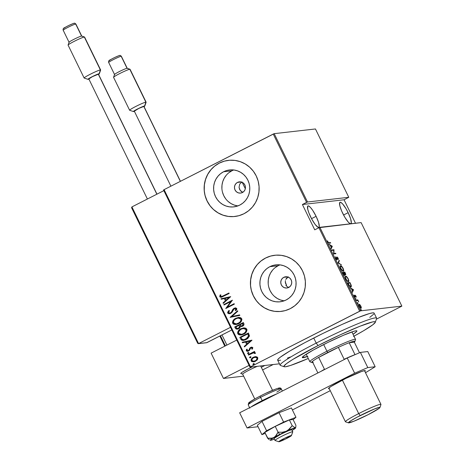 <?xml version="1.0" encoding="UTF-8"?>
<svg xmlns="http://www.w3.org/2000/svg" width="465" height="465" viewBox="0 0 465 465"><rect width="100%" height="100%" fill="white"/><g stroke="black" fill="none" stroke-linecap="round" stroke-linejoin="round"><path stroke-width="0.7" d="M285.475 283.086L286.516 285.33L285.87 285.405L287.242 286.702L288.939 287.451L287.242 286.702L285.87 285.405L286.516 285.33L285.324 281.842L285.475 283.086M285.434 280.604L285.324 281.842L285.434 280.604M286.423 278.372L285.806 279.43L288.271 276.815L286.423 278.372M283.784 277.326L287.527 276.902L283.784 277.326L285.859 276.751L287.986 277.035L289.852 278.134L291.171 279.884L291.741 282.011L291.479 284.196L290.416 286.103L288.724 287.446A5.65 5.499 83.5 0 1 280.982 283.976A5.65 5.499 83.5 0 1 285.615 276.774A5.65 5.499 83.5 0 1 288.724 287.446L286.655 288.021L284.522 287.736L282.656 286.638L281.337 284.888L280.767 282.761L281.034 280.575L282.092 278.669L283.784 277.326M242.765 192.307L240.207 190.394L239.051 187.325L239.696 184.146L241.98 181.902L239.696 184.146L239.051 187.325L239.632 189.453L240.94 191.202L242.811 192.324M237.493 182.414L241.23 181.989L237.493 182.414L239.562 181.838L241.695 182.123L243.561 183.222L244.881 184.971L245.45 187.099L245.183 189.284L244.125 191.191L242.434 192.533A5.65 5.499 83.5 0 1 234.691 189.063A5.65 5.499 83.5 0 1 239.324 181.862A5.65 5.499 83.5 0 1 242.434 192.533L240.364 193.109L238.231 192.824L236.365 191.725L235.046 189.976L234.476 187.848L234.738 185.663L235.802 183.756L237.493 182.414M233.785 169.969A18.588 18.094 -96.5 0 0 231.843 170.818L223.572 171.759A18.588 18.094 83.5 0 1 229.594 169.946A18.588 18.094 83.5 0 1 249.037 183.193A18.588 18.094 83.5 0 1 239.818 205.065L236.505 206.355L233.012 206.954L229.46 206.838L226.002 206.012L222.758 204.513L219.858 202.397L217.417 199.741L215.522 196.649L214.243 193.242L213.644 189.65L213.731 186.012L214.516 182.46L215.958 179.141L218.004 176.183L220.573 173.689L223.572 171.759L226.885 170.475L230.384 169.876L233.93 169.992L237.388 170.812L240.632 172.312L243.532 174.433L245.979 177.084L247.874 180.176L249.147 183.582L249.752 187.174L249.659 190.819L248.88 194.364L247.438 197.683L245.392 200.648L242.817 203.141L239.818 205.065A18.588 18.094 83.5 0 1 233.796 206.879A18.588 18.094 83.5 0 1 214.353 193.632A18.588 18.094 83.5 0 1 223.572 171.759L231.843 170.818A18.588 18.094 -96.5 0 0 222.136 190.598A18.588 18.094 -96.5 0 0 237.871 205.914M280.075 264.881A18.588 18.094 -96.5 0 0 278.134 265.73L269.863 266.672A18.588 18.094 83.5 0 1 275.89 264.858A18.588 18.094 83.5 0 1 295.327 278.105A18.588 18.094 83.5 0 1 286.109 299.983L282.801 301.268L279.302 301.866L275.757 301.75L272.292 300.925L269.049 299.431L266.149 297.309L263.707 294.653L261.812 291.567L260.54 288.155L259.935 284.563L260.022 280.924L260.807 277.373L262.248 274.054L264.294 271.095L266.864 268.601L269.863 266.672L273.176 265.387L276.675 264.788L280.221 264.905L283.685 265.724L286.928 267.224L289.823 269.345L292.27 271.996L294.165 275.088L295.438 278.494L296.042 282.092L295.949 285.731L295.17 289.276L293.729 292.595L291.683 295.56L289.108 298.053L286.109 299.983A18.588 18.094 83.5 0 1 280.087 301.791A18.588 18.094 83.5 0 1 260.644 288.544A18.588 18.094 83.5 0 1 269.863 266.672L278.134 265.73A18.588 18.094 -96.5 0 0 268.427 285.51A18.588 18.094 -96.5 0 0 284.167 300.832M274.821 255.256A28.249 27.499 -96.5 0 0 274.798 255.262A28.249 27.499 -96.5 0 0 265.643 258.017L265.579 258.023A28.249 27.499 83.5 0 1 274.734 255.268A28.249 27.499 83.5 0 1 304.279 275.402A28.249 27.499 83.5 0 1 290.27 308.644L294.827 305.714L298.739 301.925L301.849 297.426L304.034 292.38L305.226 286.986L305.36 281.453L304.447 275.995L302.506 270.816L299.629 266.12L295.914 262.08L291.509 258.866L286.58 256.587L281.319 255.332L275.925 255.157L270.613 256.07L265.579 258.023L261.022 260.952L257.11 264.742L254 269.247L251.809 274.292L250.623 279.68L250.484 285.214L251.402 290.677L253.338 295.85L256.221 300.553L259.935 304.587L264.341 307.807L269.27 310.085L274.53 311.335L279.918 311.509L285.237 310.603L290.27 308.644A28.249 27.499 83.5 0 1 281.116 311.399A28.249 27.499 83.5 0 1 251.571 291.27A28.249 27.499 83.5 0 1 265.579 258.023L265.643 258.017A28.249 27.499 -96.5 0 0 251.635 291.259A28.249 27.499 -96.5 0 0 281.18 311.393A28.249 27.499 -96.5 0 0 281.22 311.387M228.443 160.355L228.507 160.349A28.249 27.499 -96.5 0 0 228.507 160.349A28.249 27.499 -96.5 0 0 219.352 163.105L219.288 163.11A28.249 27.499 83.5 0 1 228.443 160.355A28.249 27.499 83.5 0 1 257.988 180.49A28.249 27.499 83.5 0 1 243.974 213.731L248.537 210.802L252.443 207.012L255.552 202.513L257.744 197.468L258.929 192.074L259.069 186.541L258.151 181.083L256.215 175.904L253.338 171.207L249.624 167.168L245.212 163.953L240.289 161.675L235.028 160.419L229.634 160.245L224.322 161.157L219.288 163.11L214.731 166.04L210.819 169.83L207.71 174.334L205.518 179.374L204.333 184.768L204.193 190.301L205.112 195.759L207.047 200.938L209.93 205.635L213.644 209.674L218.05 212.894L222.979 215.173L228.239 216.423L233.628 216.597L238.94 215.684L243.974 213.731A28.249 27.499 83.5 0 1 234.825 216.487A28.249 27.499 83.5 0 1 205.28 196.352A28.249 27.499 83.5 0 1 219.288 163.11L219.352 163.105A28.249 27.499 -96.5 0 0 205.344 196.346A28.249 27.499 -96.5 0 0 234.889 216.481A28.249 27.499 -96.5 0 0 234.93 216.475M286.016 285.591A35.305 2.755 -26 0 1 286.516 285.33L286.016 285.591M348.146 212.674A12.003 2.575 -117 0 1 350.866 223.682A12.003 2.575 -117 0 1 342.699 213.296A12.003 2.575 -117 0 1 339.973 202.287A12.003 2.575 -117 0 1 348.146 212.674L343.571 215.004L348.146 212.674L345.931 208.582L342.571 203.868L340.804 202.374L339.746 202.496L339.787 205.594L341.728 211.191L344.914 217.388L348.268 222.101L350.035 223.595L350.668 223.741L351.313 222.805L350.598 218.701L348.146 212.674M316.101 216.318A12.003 2.575 -117 0 1 318.827 227.327A12.003 2.575 -117 0 1 310.655 216.94A12.003 2.575 -117 0 1 307.929 205.931A12.003 2.575 -117 0 1 316.101 216.318L311.527 218.649L316.101 216.318L312.73 210.395L310.527 207.512L308.766 206.018L307.702 206.14L307.743 209.238L308.853 212.796L311.73 219.032L315.16 224.456L317.99 227.24L318.624 227.385L319.269 226.449L318.554 222.346L316.101 216.318M360.59 310.829L319.85 227.304L361.125 222.607L401.859 306.133L360.59 310.829L401.859 306.133L376.394 319.176L401.859 306.133L361.125 222.607L318.92 227.699L359.66 311.225L250.507 366.809L164.093 189.639L273.246 134.054L306.58 202.391L302.401 204.519L314.741 229.826L318.92 227.699L314.741 229.826L302.401 204.519L307.51 201.996L274.176 133.658L315.45 128.962L348.779 197.3L307.51 201.996L348.779 197.3L344.053 199.781L348.779 197.3L315.45 128.962L274.176 133.658L307.51 201.996L306.58 202.391L273.246 134.054L274.176 133.658L164.093 189.639L250.507 366.809L360.59 310.829L359.66 311.225L318.92 227.699L319.85 227.304L360.59 310.829M360.852 309.359L361.363 310.155L360.921 309.376L361.293 310.265L360.852 309.359L360.887 309.835M357.527 302.546L358.038 303.343L357.597 302.558L357.969 303.453L357.934 302.977L357.527 302.546L357.562 303.017M355.481 298.344L355.992 299.14L355.551 298.356L355.923 299.251L355.888 298.774L355.481 298.344L355.516 298.815M353.464 289.701L350.116 287.684L351.43 288.823L352.505 291.038L352.383 292.34L353.522 289.817L352.999 289.939L353.464 289.701L350.116 287.684L351.43 288.823L352.505 291.038L352.383 292.34L353.464 289.701M345.687 276.198C345.03 276.123 345.082 277.076 345.85 279.07C347.006 281.011 347.843 281.871 348.355 281.651C349.029 281.744 348.971 280.779 348.186 278.756L348.186 278.756C347.035 276.832 346.198 275.983 345.687 276.198L345.257 277.239L345.85 279.07L347.349 281.168L348.448 281.633L348.797 280.61L348 278.39L346.687 276.675L345.524 276.245M340.589 265.753C339.932 265.672 339.985 266.631 340.752 268.619C341.909 270.56 342.746 271.421 343.257 271.2C343.931 271.293 343.873 270.328 343.094 268.311L343.094 268.311C341.938 266.387 341.101 265.532 340.589 265.753L340.159 266.794L340.845 268.805L342.252 270.717L343.35 271.182L343.699 270.165L343.001 268.125L341.595 266.23L340.432 265.8M337.09 259.796L336.858 257.883L337.224 257.383L338.41 259.528L338.125 258.127L336.869 256.994L337.003 259.133L336.55 259.505L336.875 259.342L335.8 258.464L335.48 256.744L335.759 258.383L336.858 259.743L337.311 259.406L337.224 257.383L338.41 259.528L338.043 257.965L336.91 256.959L336.718 259.301L335.48 256.744L335.759 258.383L337.166 259.772M332.248 246.206L328.9 244.189L330.214 245.328L331.289 247.537L331.167 248.845L332.306 246.316L331.789 246.438L332.248 246.206L328.9 244.189L330.214 245.328L331.289 247.537L331.167 248.845L332.248 246.206M328.982 242.736L328.22 242.364L327.436 240.76L328.668 243.143L330.696 243.021L330.476 242.567L328.493 242.992L330.476 242.567L328.982 242.736L328.046 242.067L327.436 240.76L327.796 242.056L329.185 243.195L330.696 243.021L330.476 242.567L330.115 243.09L328.493 242.992L328.982 242.736M331.946 250.432L333.707 250.234L333.661 253.954L335.904 253.698L335.684 253.245L333.917 253.448L333.969 249.722L331.725 249.978L331.946 250.432L333.707 250.234L333.661 253.954L335.904 253.698L335.684 253.245L333.917 253.448L333.969 249.722L331.725 249.978L331.946 250.432M337.985 262.812L341.391 264.94L338.444 262.818L339.357 260.784L339.119 260.284L338.038 262.928L341.391 264.94L338.444 262.818L339.357 260.784L339.119 260.284L337.985 262.812M344.768 275.344L344.641 274.338L345.6 274.774L344.879 272.095L342.635 272.351L343.769 274.536L344.768 275.344L344.832 274.24L345.53 274.774L345.815 274.397L344.879 272.095L342.635 272.351L343.321 273.757L344.85 275.321M350.93 286.992L351.226 285.283L349.976 282.546L347.733 282.801L349.581 286.167L350.627 286.963L351.296 286.783L351.267 285.411L349.976 282.546L347.733 282.801L348.529 284.429C349.645 286.423 350.447 287.277 350.93 286.992L351.127 286.934M355.987 296.118L355.004 295.17L354.929 296.804L353.906 295.043L355.086 297.251L355.434 297.007L355.231 295.647L356.254 297.176L355.987 296.118L355.062 295.153L355.039 296.833L353.906 295.043L354.231 296.193L355.266 297.286L355.295 295.606L356.254 297.176L355.987 296.118M356.149 300.065L356.37 300.518L357.684 300.564L358.707 301.808L357.788 299.878L356.149 300.065L356.37 300.518L357.533 300.483L358.009 300.332L357.788 299.878L356.149 300.065M360.375 308.033L360.869 307.784L359.201 306.377L359.021 304.854L359.486 304.685L360.445 305.738L360.788 307.807L359.369 306.29L359.236 304.627L360.666 306.144L360.84 307.906L361.328 307.656L360.869 306.121L359.73 304.523L358.794 304.308L358.939 305.784L360.119 307.737L361.253 308.103L361.078 306.598L360.096 304.9L358.904 304.203M163.546 189.993L249.961 367.164L279.448 363.81L249.961 367.164L250.507 366.809L249.961 367.164L163.546 189.993L164.093 189.639L163.546 189.993M355.504 223.246L344.053 199.781L302.401 204.519L344.053 199.781L355.504 223.246M255.919 356.643L252.914 357.533L251.071 359.765L251.129 360.799L251.768 361.596L254.332 361.753L256.982 360.166L257.651 359.183L257.79 357.87L257.383 357.184L256.18 356.667L253.425 357.242C251.722 357.986 250.978 359.218 251.187 360.933L253.64 361.886L255.419 361.328L257.389 359.648L257.691 357.62L255.919 356.643M248.246 354.632L248.467 355.086L253.012 352.941L254.181 352.889L254.576 353.493L255.372 353.412L255.413 352.987L253.832 352.354L254.756 351.883L254.535 351.43L248.246 354.632L254.553 351.47L248.246 354.632L248.467 355.086L253.535 352.842L254.576 353.493L255.372 353.412L255.366 352.854L253.832 352.354L254.756 351.883L254.535 351.43L248.246 354.632M250.92 347.878L252.164 347.983L251.728 349.058L252.419 349.105L252.739 347.489L250.937 347.32L249.786 348.116L248.903 350.157L248.019 350.732L247.124 350.564L247.287 349.273L246.549 349.256L246.334 350.953L248.014 351.278L249.507 350.354L250.647 348.064L251.809 347.791L252.077 348.279L251.728 349.058L252.419 349.105L252.815 347.617L251.629 347.134L250.67 347.442L249.786 348.116L248.903 350.157L247.996 350.738L248.496 350.581L247.014 350.407L247.287 349.273L246.549 349.256L246.247 350.813L247.613 351.354L249.507 350.354L250.414 348.302L251.431 347.739M240.626 338.997L241.649 340.171L243.166 340.426L245.421 339.874L247.746 338.52L249.438 336.038L248.432 332.987L239.83 337.369L240.626 338.997L239.957 337.352L240.626 338.997L243.503 340.397L246.125 339.549L249.455 335.875L248.432 332.987L239.83 337.369L248.455 333.027L239.957 337.352L240.626 338.997M234.732 326.918L236.046 328.982L237.377 329.162L238.673 328.743L239.806 327.889L240.364 326.581L242.23 326.354L243.77 325.163L244.015 324.07L243.335 322.536L234.732 326.918L243.358 322.576L234.732 326.918L235.418 328.325L237.336 329.168L238.673 328.743L240.364 326.581L242.48 326.232C243.753 325.68 244.201 324.779 243.823 323.53L243.335 322.536L234.732 326.918M230.076 317.38L239.847 315.38L239.603 314.886L231.768 316.589L237.818 311.219L237.574 310.725L230.076 317.38L237.609 310.794L230.076 317.38L239.847 315.38L239.603 314.886L231.768 316.589L237.818 311.219L237.574 310.725L230.076 317.38M224.043 304.999L230.809 301.553L225.757 308.522L234.366 304.139L234.139 303.686L227.356 307.138L232.424 300.163L223.822 304.546L224.043 304.999L230.809 301.553L225.757 308.522L234.366 304.139L234.139 303.686L227.356 307.138L232.424 300.163L223.822 304.546L224.043 304.999M223.212 295.926L220.887 296.56L220.579 296.007L220.904 294.891L220.108 294.955L219.794 296.839L221.514 297.222L229.158 293.462L228.937 293.008L221.48 296.629L220.631 296.315L220.904 294.891L220.108 294.955L219.73 296.728L221.078 297.309L229.158 293.462L228.937 293.008L223.212 295.926M230.71 296.641L220.997 298.751L221.235 299.251L224.351 298.571L225.426 300.785L223.026 302.913L223.264 303.413L230.71 296.641L220.997 298.751L221.235 299.251L224.351 298.571L225.426 300.785L223.026 302.913L223.264 303.413L230.71 296.641M227.693 313.055L228.716 313.73L230.745 313.352L232.07 312.242L234.098 308.836L235.72 308.684L235.889 309.289L235.214 310.405L235.953 310.562L236.761 309.33L236.749 308.464L235.511 307.847L233.796 308.417L231.291 312.277L229.954 313.102L228.582 312.614L229.454 310.736L228.803 310.515L227.588 312.701L227.821 313.038L228.931 310.498L227.833 311.957L227.693 313.055L229.495 313.747L230.745 313.352L234.383 308.667L235.836 308.853L235.214 310.405L235.953 310.562L236.749 308.464L235.278 307.865L232.959 309.184L231.291 312.277L230.535 312.893L229.774 313.131L228.582 312.614L229.454 310.736L228.803 310.515L227.693 313.055M236.017 324.518L232.686 323.291L235.953 324.529L238.539 323.704C240.893 322.698 241.951 321.013 241.713 318.641L238.533 317.432L234.482 319.13L232.895 320.943L232.483 322.501L232.901 323.64L233.883 324.338L235.871 324.535L237.807 324.041L239.911 322.844L241.306 321.367L241.928 319.438L240.87 317.781L238.911 317.403L235.836 318.275L238.586 317.426M240.684 334.992L237.784 333.742L241.044 334.974L243.637 334.155C245.991 333.149 247.049 331.464 246.81 329.092L243.625 327.883L239.58 329.575L237.993 331.394L237.574 332.952L237.999 334.091L238.981 334.788L240.963 334.986L242.904 334.486L245.008 333.295L246.404 331.818L247.025 329.888L245.962 328.232L244.009 327.854L240.934 328.72L243.677 327.877M251.92 340.142L242.213 342.252L242.451 342.746L245.567 342.071L246.642 344.28L244.241 346.413L244.48 346.907L251.978 340.252L242.213 342.252L242.451 342.746L245.567 342.071L246.642 344.28L244.241 346.413L244.48 346.907L251.978 340.252L242.213 342.252L251.925 340.153M248.595 353.51L247.525 353.435L248.467 353.528L248.961 352.708L248.025 352.615L247.496 353.307L247.973 353.656L248.688 353.388L248.926 352.65L248.025 352.615L248.479 352.487M250.647 357.713L249.577 357.637L250.519 357.73L251.013 356.911L250.071 356.818L249.542 357.509L250.019 357.858L250.734 357.591L250.978 356.853L250.071 356.818L250.53 356.69M253.966 364.525L252.902 364.455L253.838 364.543L254.338 363.723L253.396 363.636L252.867 364.327L253.344 364.67L254.059 364.403L254.297 363.665L253.396 363.636L253.855 363.502M224.386 161.146L219.352 163.105L214.795 166.034M210.883 169.824L207.774 174.323L205.582 179.368L204.397 184.762L204.257 190.295M205.175 195.753L207.111 200.932L209.994 205.629M213.708 209.663L218.114 212.883L223.043 215.161L228.303 216.411L233.692 216.585M270.677 256.058L265.643 258.017L261.086 260.946M257.174 264.736L254.064 269.235L251.873 274.28L250.687 279.674L250.554 285.208M251.466 290.666L253.402 295.845L256.285 300.541M259.999 304.581L264.405 307.795L269.334 310.074L274.594 311.329L279.982 311.503M278.134 265.73L275.135 267.66M272.56 270.153L270.514 273.118L269.072 276.437L268.293 279.982L268.2 283.621M268.805 287.219L270.078 290.625L271.973 293.717M274.42 296.368L277.32 298.489L280.558 299.989L284.022 300.809M231.843 170.818L228.838 172.748M226.269 175.241L224.223 178.205L222.781 181.524L222.003 185.07L221.91 188.709M222.514 192.307L223.787 195.713L225.682 198.799M228.129 201.455L231.024 203.577L234.267 205.077L237.731 205.896M221.154 297.304L219.73 296.728L220.236 294.938L219.782 296.49L220.654 297.286M221.543 296.618L223.34 295.909L221.509 296.624M223.363 303.325L223.026 302.913L225.554 300.768L224.479 298.559L225.554 300.768L223.154 302.901L223.363 303.325M221.357 299.222L220.997 298.751L230.716 296.653L221.125 298.739L221.357 299.222M229.204 297.53L226.199 300.099L225.345 298.356L229.204 297.53M224.147 304.947L223.822 304.546L232.442 300.204L223.95 304.529L224.147 304.947M227.49 307.121L234.162 303.726L227.49 307.121M225.868 308.464L230.936 301.541L225.868 308.464M229.838 313.119L231.419 312.259L232.959 309.184L235.342 307.859M234.889 308.504L235.964 308.841L235.342 310.388L235.982 310.527L235.214 310.405L235.964 308.841L235.028 308.475M229.559 313.736L227.821 313.038L228.437 313.602L229.681 313.724M235.639 307.836L233.616 308.626L231.419 312.259L229.85 313.119M231.895 316.578L239.609 314.898L231.895 316.578M235.836 318.275C233.517 319.275 232.465 320.949 232.686 323.291L232.814 323.28C232.593 320.931 233.645 319.263 235.97 318.258L235.836 318.275M239.039 317.392L235.267 318.653M234.011 319.635L233.471 320.251M233.029 320.92L232.703 321.687M232.605 322.338L233.314 323.925L234.918 324.524M233.029 323.628L233.314 323.925M235.586 324.547L236.394 324.465M238.702 318.025L240.562 318.577L241.062 320.408L239.556 322.536L236.586 323.861M238.15 323.378L237.848 323.506M237.923 318.106L238.313 318.048M236.301 323.896L238.446 323.233L236.237 323.907L233.558 322.82C233.349 320.914 234.186 319.548 236.063 318.728L238.156 318.066L240.841 319.118C241.05 321.048 240.207 322.425 238.318 323.251L238.446 323.233C240.335 322.408 241.178 321.03 240.969 319.1L238.214 318.06M237.4 329.156L235.418 328.325L234.86 326.907L235.662 328.511L236.598 329.121M237.737 328.517L238.574 328.273L239.678 326.593L239.312 325.581L239.551 326.604L238.446 328.29L237.673 328.528L236.162 327.598L235.836 326.924L239.161 325.279L239.626 327.127L238.807 328.145L237.592 328.528M241.538 326.023L240.678 325.919L239.917 324.843L242.678 323.442L243.021 325.099L241.538 326.023L242.37 325.773L243.108 324.047L242.242 325.791L241.463 326.035L239.917 324.843L242.806 323.425L243.149 325.082L242.201 325.855L241.114 326.006M240.934 328.72C238.615 329.726 237.563 331.394 237.784 333.742L237.911 333.725C237.691 331.382 238.743 329.708 241.062 328.709L240.934 328.72M244.137 327.837L240.364 329.104M239.109 330.086L238.562 330.702M238.127 331.371L237.801 332.138M237.702 332.789L238.406 334.37L240.016 334.969M238.127 334.073L238.406 334.37M241.091 334.969L241.492 334.916M245.886 329.267L245.939 329.563C246.148 331.493 245.305 332.87 243.416 333.696L241.684 334.306M243.021 328.557L243.41 328.499M243.8 328.476L245.654 329.028M241.399 334.347L243.544 333.684C245.433 332.859 246.276 331.481 246.066 329.551L245.764 331.772L243.834 333.527M243.544 333.684L241.335 334.352L238.655 333.271C238.446 331.365 239.283 329.999 241.161 329.174L243.253 328.517L246.066 329.551L243.311 328.511M243.561 340.392L240.754 338.985L241.777 340.153L243.91 340.345M242.521 340.386L242.904 340.415M243.986 339.735L246.037 339.078L248.636 336.003L247.769 333.887L248.508 336.021L245.909 339.09L243.922 339.741L242.189 339.392L240.934 337.375L247.897 333.876L248.624 335.771L248.368 337.026L246.938 338.543L245.142 339.467M244.381 339.677L243.712 339.752M244.573 346.826L244.241 346.413L246.77 344.269L245.694 342.054L246.77 344.269L244.369 346.396L244.573 346.826M242.573 342.717L242.341 342.234L242.573 342.717M250.42 341.025L247.409 343.6L246.56 341.851L250.42 341.025M251.338 347.756L252.164 347.983L251.054 347.867M247.682 351.348L246.247 350.813L246.683 349.238L246.334 350.697L247.502 351.36M248.368 350.598L249.031 350.145L249.786 348.116L251.693 347.128M251.931 347.111L250.112 347.896L249.031 350.145L247.769 350.744M248.42 352.493L247.659 353.423L248.025 352.615M248.078 353.65L248.467 353.528M248.391 352.511L247.624 353.295L248.357 353.603M247.735 353.528L248.101 353.638M253.373 352.871L255.372 353.412L254.576 353.493L254.686 353.15L253.599 352.836M248.577 355.027L248.374 354.615L248.577 355.027M250.466 356.696L249.705 357.626L250.071 356.818M250.124 357.852L250.519 357.73M250.443 356.713L249.67 357.498L250.403 357.806M249.804 357.132L249.67 357.498M249.786 357.73L250.147 357.841M253.704 361.88L251.315 360.921C251.106 359.201 251.85 357.974 253.553 357.225L255.291 356.661M255.401 356.649L254.762 356.765M254.152 356.957L251.925 358.469L251.147 360.346L251.896 361.578L253.89 361.857M253.884 361.293L255.32 360.863C256.622 360.282 257.197 359.329 257.046 357.998L256.918 358.009C257.069 359.34 256.494 360.299 255.192 360.875L253.82 361.299L251.954 360.538C251.78 359.218 252.344 358.271 253.64 357.695L255.953 357.271L256.773 357.632L257.168 358.439L256.081 360.375L253.605 361.305M254.971 357.271L252.884 358.184L251.867 359.643L252.228 360.904L253.919 361.288L255.953 360.392L256.994 358.916L257.046 357.998L255.233 357.242M253.791 363.508L253.03 364.438L253.396 363.636M253.448 364.665L253.838 364.543M253.768 363.525L252.995 364.31L253.727 364.624M253.111 364.543L253.472 364.659M226.199 300.099L225.345 298.356L229.076 297.542L226.199 300.099M238.318 323.251L236.458 323.873L234.831 323.814L233.732 323.111L233.395 321.85L234.052 320.356L235.499 319.048L237.284 318.24L239.324 318.101L240.76 318.967L240.934 320.426L240.143 321.867L238.318 323.251M239.184 325.599L239.551 326.878L238.894 327.999L237.464 328.54L236.54 328.18L235.836 326.924L239.033 325.297L239.184 325.599M243.416 333.696L241.556 334.323L239.928 334.259L238.737 333.417L238.551 331.975L240.591 329.493L242.381 328.691L244.416 328.552L245.758 329.284L246.084 330.592L245.241 332.318L243.416 333.696M247.769 333.887L248.508 336.021L247.613 337.886L244.067 339.723L242.027 339.252L240.934 337.375L247.769 333.887M247.409 343.6L246.56 341.851L250.292 341.043L247.409 343.6M331.772 246.479L332.306 246.316L330.97 248.438L331.772 246.479M331.847 246.311L331.214 247.38L330.365 245.63L331.847 246.311L331.411 247.281L330.557 245.532L331.847 246.311M331.812 250.164L334.015 249.821L333.515 250.257L331.812 250.164M333.62 253.599L333.917 253.448L333.62 253.599M333.614 253.675L335.684 253.245L335.323 253.762L333.614 253.675M336.991 256.93L336.788 257.261M337.096 257.761L337.224 257.383M337.142 257.424L336.817 257.593M336.811 259.383L336.817 259.72M336.753 259.935L336.8 259.238M337.276 257.779L336.695 257.221M338.822 260.941L339.357 260.784L338.026 262.899L338.822 260.941M338.131 262.981L338.444 262.818L338.131 262.981M340.833 264.608L341.147 264.445L340.833 264.608M340.235 266.003L340.758 266.218M343.222 270.677L343.129 271.205M340.804 266.247L340.194 266.003M343.077 271.281L343.222 270.799M340.81 266.207L342.391 267.52L343.379 269.927L343.286 270.601L342.682 270.671L340.973 268.572C340.339 266.945 340.281 266.154 340.81 266.207C341.234 266.038 341.926 266.753 342.874 268.357C343.513 270.008 343.571 270.804 343.036 270.746C342.612 270.921 341.926 270.2 340.973 268.572L340.479 267.079L340.676 266.247L340.148 266.526M345.286 274.373L345.321 274.699M344.344 274.49L344.274 275.594M344.495 275.344L344.425 274.763M345.263 274.925L345.268 274.298M344.873 272.577L345.373 274.321L345.047 274.484L345.373 274.321L343.955 272.757L344.873 272.577L345.373 274.321L344.152 272.659L344.873 272.577M343.92 272.688L344.507 273.949L344.21 275.065L344.548 274.891L342.891 272.879L343.92 272.688L344.548 274.891L343.089 272.781L343.92 272.688M344.931 274.553L345.373 274.321M345.332 276.454L345.908 276.658C346.332 276.483 347.018 277.204 347.971 278.808C348.611 280.453 348.669 281.255 348.134 281.197L347.68 281.43L348.134 281.197C347.71 281.372 347.024 280.645 346.07 279.023L346.07 279.023C345.437 277.39 345.379 276.599 345.908 276.658L346.89 277.216L347.971 278.808L348.477 280.372L348.134 281.197L347.169 280.657L346.146 279.174L345.576 277.524L345.838 276.669M348.32 281.122L348.227 281.651M345.896 276.692L345.292 276.448M348.175 281.732L348.32 281.244M347.785 281.406L348.134 281.197M345.286 276.942L345.908 276.658M350.255 286.783L350.854 286.498L349.075 285.458L348.186 283.231L349.965 283.028L350.883 285.039L350.709 286.539L349.279 285.353L347.989 283.33L349.965 283.028L351.046 285.615L350.825 286.998M350.802 287.033L350.918 286.37M352.981 289.974L353.522 289.817L352.185 291.939L352.981 289.974M353.057 289.805L352.429 290.875L351.575 289.131L353.057 289.805L352.621 290.776L351.773 289.032L353.057 289.805M354.824 296.589L354.94 297.327M355.086 297.251L355.429 297.071L355.086 297.251M355.132 295.787L354.731 295.432M354.94 297.182L354.876 296.804M355.574 298.931L355.888 298.774L355.574 298.931M355.923 299.251L355.888 298.774M356.242 300.25L357.788 299.878L357.3 300.128L357.463 300.466L357.3 300.128L356.242 300.25M358.544 301.355L357.527 300.483L358.544 301.355M357.626 303.134L357.934 302.977L357.626 303.134M357.969 303.453L357.934 302.977M359.015 304.174L359.015 304.174C358.538 304.127 358.591 304.842 359.172 306.313L361.125 308.225M361.009 308.26L361.328 307.656L360.52 308.51M358.527 304.424L359.369 304.9M359.236 304.773L358.689 304.435M360.759 308.353L360.828 307.772M360.95 309.952L361.259 309.789L360.95 309.952M361.293 310.265L361.259 309.789M342.676 270.961L343.036 270.746M344.106 275.123L344.548 274.891M358.66 304.906L359.236 304.627M353.499 336.445L363.793 330.632L372.82 324.773L375.307 322.297L376.609 318.548A53.667 4.191 154 0 0 316.2 343.094A53.667 4.191 154 0 0 280.436 365.461L284.191 366.74A50.842 3.97 -26 0 1 318.077 345.553L316.2 343.094L313.736 338.032A53.667 4.191 154 0 0 277.675 360.172L280.145 365.234A53.667 4.191 -26 0 1 316.2 343.094A53.667 4.191 -26 0 1 376.615 318.182L374.145 313.119A53.667 4.191 154 0 0 313.736 338.032L316.2 343.094L318.077 345.553L292.625 359.55L286.411 363.706L283.917 366.188L283.964 366.6L285.359 366.775L290.613 365.426L308.272 358.474A50.842 3.97 -26 0 1 284.191 366.74M307.336 356.55A30.365 2.372 -26 0 1 302.32 357.55A30.365 2.372 -26 0 1 322.722 345.024A30.365 2.372 -26 0 1 356.905 330.929A30.365 2.372 -26 0 1 353.034 334.259L356.667 331.504L356.876 330.888L356.045 330.784L354.191 331.196L343.432 335.277L328.011 342.385L313.137 350.116L303.814 355.865L302.349 357.591L307.836 356.376M375.307 322.297L374.784 321.687L372.523 321.943L359.997 326.232L340.299 334.777L318.077 345.553A50.842 3.97 -26 0 1 375.307 322.303A50.842 3.97 -26 0 1 353.97 336.189M374.098 313.05L372.622 312.864L369.35 313.59L357.986 317.642L341.734 324.582L323.082 333.364L304.854 342.647L289.834 351.011L280.308 357.196L278.093 359.154L277.721 360.247M278.233 360.456L280.616 360.183M287.417 358.091L290.456 356.975M369.745 317.38L373.726 314.142M306.197 354.22L309.853 361.712A25.424 1.988 -26 0 1 326.93 351.226L327.872 352.453A24.011 1.877 -26 0 1 338.346 347.372L318.676 357.387L324.477 369.286A24.011 1.877 154 0 0 320.972 371.384A24.011 1.877 -26 0 1 324.477 369.286L318.676 357.387L338.346 347.372L318.676 357.387A24.011 1.877 154 0 0 312.317 361.514A24.011 1.877 -26 0 1 318.676 357.387A24.011 1.877 -26 0 1 327.872 352.453L326.93 351.226A25.424 1.988 154 0 0 309.992 361.817L311.87 362.456A24.011 1.877 -26 0 1 312.317 361.514L311.91 362.473L313.241 362.316M312.759 362.421A24.011 1.877 -26 0 1 311.87 362.456M354.894 341.473A24.011 1.877 -26 0 1 354.318 342.153L349.192 342.734L354.993 354.632A24.011 1.877 154 0 0 344.147 359.271L338.346 347.372L344.147 359.271A24.011 1.877 -26 0 1 354.993 354.632L349.192 342.734A24.011 1.877 154 0 0 338.346 347.372A24.011 1.877 -26 0 1 349.192 342.734L354.318 342.153L354.911 341.362L353.394 341.345L349.192 342.734A24.011 1.877 -26 0 1 354.894 341.473L355.545 339.595A25.424 1.988 154 0 0 326.93 351.226L323.675 344.542L326.93 351.226A25.424 1.988 -26 0 1 355.551 339.421L351.895 331.929M245.328 188.761L242.184 182.321L245.328 188.761M312.317 361.514L317.891 372.953L312.317 361.514M354.318 342.153L359.497 352.766L354.318 342.153M328.941 387.967L345.419 421.749A19.774 1.546 -26 0 1 358.707 413.594A19.774 1.546 154 0 0 345.53 421.836L348.535 422.859A17.513 1.366 -26 0 1 360.206 415.559L358.707 413.594L342.385 380.132L358.707 413.594A19.774 1.546 -26 0 1 380.963 404.416L364.484 370.634M379.917 407.549L380.963 404.55A19.774 1.546 154 0 0 358.707 413.594L360.206 415.559A17.513 1.366 -26 0 1 379.917 407.549A17.513 1.366 -26 0 1 368.152 414.658L353.714 421.313L348.454 422.807L350.593 420.918L357.306 417.064L374.645 408.904L379.423 407.346L379.905 407.41L379.062 408.404L368.152 414.658A17.513 1.366 -26 0 1 348.535 422.859M252.315 366.868L248.357 368.809A11.3 0.884 -26 0 1 252.245 366.902A11.3 0.884 154 0 0 240.789 373.5L242.66 374.139A9.887 0.773 -26 0 1 247.49 370.977A9.887 0.773 -26 0 1 257.337 366.321A9.887 0.773 154 0 0 247.676 370.878A9.887 0.773 154 0 0 242.649 374.116L254.768 398.958M243.643 376.15L223.456 378.446L211.11 353.133L223.456 378.446L249.095 365.391L223.456 378.446L243.643 376.15M236.749 340.078L211.11 353.133L236.749 340.078M261.313 367.28L264.87 365.467L261.313 367.28M240.864 373.529A11.3 0.884 -26 0 1 240.789 373.5A11.3 0.884 154 0 0 240.824 373.517A11.3 0.884 154 0 0 240.864 373.529A11.3 0.884 -26 0 1 240.76 373.471A11.3 0.884 -26 0 1 248.357 368.809L242.149 372.262L240.853 373.255L241.085 373.523M291.456 435.577L292.764 431.828A9.887 0.773 154 0 0 292.735 431.735L291.439 435.507A7.062 0.552 -26 0 1 291.456 435.577A7.062 0.552 -26 0 1 285.353 439.123A7.062 0.552 -26 0 1 278.802 441.75L285.65 438.977L291.439 435.507L284.574 438.274L278.785 441.738L275.018 440.454A9.887 0.773 154 0 0 275.048 440.471A9.887 0.773 154 0 0 275.082 440.477A9.887 0.773 -26 0 1 275.018 440.454L278.785 441.738A7.062 0.552 -26 0 1 284.574 438.274A7.062 0.552 -26 0 1 291.439 435.507L292.735 431.735A9.887 0.773 154 0 0 283.127 435.6A9.887 0.773 154 0 0 275.018 440.454A9.887 0.773 -26 0 1 274.989 440.431A9.887 0.773 -26 0 1 283.336 435.502A9.887 0.773 -26 0 1 292.735 431.735L291.753 429.707L292.735 431.735A9.887 0.773 -26 0 1 292.764 431.758L291.776 429.736A9.887 0.773 -26 0 0 280.645 434.322L288.8 430.567L291.764 429.724M272.531 390.298L260.65 365.943L272.531 390.298M242.66 374.139L240.789 373.5A11.3 0.884 -26 0 1 240.76 373.471A11.3 0.884 -26 0 1 252.245 366.902M278.802 441.75A7.062 0.552 -26 0 1 278.785 441.738L275.048 440.471M206.582 342.722L231.814 329.952L206.908 342.635L198.578 343.583L230.524 327.314L198.578 343.583L131.915 206.908L163.866 190.638L131.915 206.908L131.583 207.71L197.66 343.176L131.74 208.024M206.908 342.635L198.282 343.67L197.66 343.176L198.282 343.67M198.578 343.583L131.915 206.908L131.583 207.71M262.603 369.919L273.205 364.519L262.603 369.919M225.391 345.861L220.457 335.736L225.391 345.861M224.816 346.152L219.881 336.032L224.816 346.152M144.813 106.008L146.12 102.259A9.178 0.715 154 0 0 145.859 102.149A9.178 0.715 154 0 0 136.344 106.171A9.178 0.715 154 0 0 129.665 110.281L133.426 111.565A6.353 0.494 -26 0 1 138.047 108.717A6.353 0.494 -26 0 1 144.632 105.933L145.859 102.149L129.811 69.25L127.038 68.285A7.062 0.552 154 0 0 120.214 71.139A7.062 0.552 154 0 0 114.547 74.464L113.57 77.277A9.178 0.715 -26 0 1 120.935 72.953A9.178 0.715 -26 0 1 129.811 69.25A9.178 0.715 154 0 0 120.615 73.11A9.178 0.715 154 0 0 113.57 77.341L129.619 110.246A9.178 0.715 -26 0 1 136.663 106.014A9.178 0.715 -26 0 1 145.859 102.149A9.178 0.715 -26 0 1 146.12 102.195L130.072 69.291A9.178 0.715 154 0 0 129.811 69.25L145.859 102.149L144.766 106.084L144.034 106.642A6.353 0.494 -26 0 0 144.813 106.008A6.353 0.494 -26 0 0 144.632 105.933L137.657 108.915L133.571 111.565A6.353 0.494 -26 0 1 133.426 111.565M108.688 62.432A7.062 0.552 -26 0 1 114.39 59.096A7.062 0.552 -26 0 1 121.179 56.265A1.412 1.378 -96.5 0 0 119.807 55.486L119.935 55.48M118.988 55.701L119.331 55.626A5.65 0.442 154 0 0 113.129 58.276A5.65 0.442 154 0 0 109.496 60.636L109.339 60.613M114.75 74.545A7.062 0.552 -26 0 1 114.547 74.51A7.062 0.552 -26 0 1 119.964 71.261A7.062 0.552 -26 0 1 127.038 68.285L121.179 56.265A7.062 0.552 154 0 0 114.105 59.235A7.062 0.552 154 0 0 108.682 62.49C108.258 61.217 108.903 60.264 110.618 59.63C114.221 57.509 120.034 55.091 119.79 55.486A1.412 1.378 83.5 0 1 121.179 56.265L127.038 68.285A7.062 0.552 -26 0 1 127.241 68.32L121.377 56.3A7.062 0.552 154 0 0 121.179 56.265M143.883 106.497L143.923 106.392A5.365 0.419 154 0 0 143.772 106.369L180.35 181.362L143.772 106.369A5.365 0.419 154 0 0 138.396 108.63A5.365 0.419 154 0 0 134.28 111.1L170.893 186.174M134.542 111.292L133.571 111.565A6.353 0.494 -26 0 0 134.397 111.344M180.461 181.304L143.923 106.398L138.82 108.421L134.431 111.129M109.38 60.497L111.35 59.224M112.199 58.759L114.117 57.782M115.111 57.305L118.465 55.87M119.331 55.626A1.412 1.378 83.5 0 1 119.807 55.486C119.982 55.213 120.511 55.486 121.377 56.3M129.811 69.25A9.178 0.715 -26 0 1 130.02 69.256L127.201 68.291A7.062 0.552 154 0 0 127.038 68.285L129.811 69.25M89.065 79.062L88.088 79.341L88.222 78.957L91.128 77.231L99.155 73.708A6.353 0.494 -26 0 1 99.336 73.778L100.638 70.029A9.178 0.715 154 0 0 100.376 69.924A9.178 0.715 154 0 0 90.861 73.947A9.178 0.715 154 0 0 84.188 78.056L87.943 79.335A6.353 0.494 -26 0 1 92.564 76.493A6.353 0.494 -26 0 1 99.155 73.708L100.376 69.924L84.328 37.02L81.561 36.061A7.062 0.552 154 0 0 74.731 38.909A7.062 0.552 154 0 0 69.064 42.239L68.088 45.053A9.178 0.715 -26 0 1 75.452 40.722A9.178 0.715 -26 0 1 84.328 37.02A9.178 0.715 154 0 0 75.132 40.885A9.178 0.715 154 0 0 68.088 45.111L84.136 78.015A9.178 0.715 -26 0 1 91.181 73.784A9.178 0.715 -26 0 1 100.376 69.924A9.178 0.715 -26 0 1 100.638 69.965L84.589 37.066A9.178 0.715 154 0 0 84.328 37.02L100.376 69.924L99.283 73.859L98.551 74.417M88.914 79.114A6.353 0.494 -26 0 1 88.088 79.341A6.353 0.494 -26 0 1 87.943 79.335M63.205 30.208A7.062 0.552 -26 0 1 68.913 26.865A7.062 0.552 -26 0 1 75.696 24.041A1.412 1.378 -96.5 0 0 74.33 23.262L74.452 23.25M73.505 23.477L73.848 23.401A5.65 0.442 154 0 0 67.652 26.046A5.65 0.442 154 0 0 64.013 28.406L63.862 28.388M69.268 42.321A7.062 0.552 -26 0 1 69.064 42.286A7.062 0.552 -26 0 1 74.487 39.031A7.062 0.552 -26 0 1 81.561 36.061L75.696 24.041A7.062 0.552 154 0 0 68.622 27.011A7.062 0.552 154 0 0 63.205 30.266C62.775 28.993 63.42 28.04 65.141 27.4C68.739 25.279 74.551 22.866 74.307 23.262C74.499 22.988 75.028 23.256 75.894 24.075A7.062 0.552 154 0 0 75.696 24.041L81.561 36.061A7.062 0.552 -26 0 1 81.759 36.096L75.894 24.075M98.406 74.272L98.441 74.162A5.365 0.419 154 0 0 98.295 74.144L156.85 194.213L98.295 74.144A5.365 0.419 154 0 0 92.919 76.405A5.365 0.419 154 0 0 88.798 78.876L147.399 199.026M156.967 194.155L98.446 74.168L92.401 76.661L88.949 78.899M63.897 28.272L65.867 26.993M66.716 26.534L68.634 25.558M69.628 25.081L72.982 23.645M73.848 23.401A1.412 1.378 83.5 0 1 75.696 24.041M84.328 37.02A9.178 0.715 -26 0 1 84.543 37.026L81.724 36.067A7.062 0.552 154 0 0 81.561 36.061L84.328 37.02M99.336 73.778A6.353 0.494 -26 0 1 98.563 74.412M342.252 380.201A20.477 1.598 -26 0 1 365.304 370.698A20.477 1.598 -26 0 1 364.851 371.384L365.287 370.669L364.717 370.599L361.584 371.489L345.815 378.423L331.01 386.467L328.65 388.263L328.511 388.682L329.307 388.717A20.477 1.598 -26 0 1 328.488 388.653A20.477 1.598 -26 0 1 342.252 380.201M292.392 409.961L330.266 390.676L292.392 409.961M365.507 372.732L375.174 366.734L367.792 367.577L354.65 373.192L247.066 427.974L258.046 426.725L247.066 427.974L239.661 412.786L347.239 358.004L239.661 412.786L247.066 427.974L354.65 373.192L347.239 358.004L354.65 373.192L367.792 367.577L360.381 352.389L347.239 358.004L360.381 352.389L367.763 351.552L360.381 352.389L367.792 367.577L375.174 366.734L367.763 351.552L375.174 366.734L365.507 372.732M248.287 404.963A18.362 1.436 -26 0 1 260.58 397.337A1.412 0.302 -117 0 1 260.255 396.041A1.412 0.302 -117 0 1 260.278 396.035L260.237 396.058M263.231 394.564L260.278 396.035A1.412 0.302 63 0 0 260.255 396.041C267.404 392.332 273.612 389.658 278.884 388.019C280.099 387.764 280.883 388.025 281.244 388.816A18.362 1.436 154 0 0 260.58 397.337A18.362 1.436 154 0 0 248.24 404.91L248.589 403.027C248.734 402.893 249.124 401.795 260.255 396.041A1.412 0.302 63 0 0 260.58 397.337L262.184 400.627L260.58 397.337A18.362 1.436 -26 0 1 281.197 388.763A18.362 1.436 -26 0 1 276.826 392.1M250.914 407.061A18.362 1.436 -26 0 1 262.184 400.627A18.362 1.436 -26 0 1 276.954 393.797M254.93 398.877L249.025 402.707M248.909 403.05L250.408 402.882M278.529 389.112L279.227 388.49M279.343 388.147L277.843 388.316M276.28 388.827L266.218 393.128M275.274 436.53L273.966 437.513A14.124 1.104 -26 0 1 279.686 434.432L278.053 432.159L276.373 435.263L273.966 437.513L270.921 438.425L267.608 438.204L264.8 432.438L275.239 426.393L289.381 419.918L292.194 425.684L288.056 430.218L286.26 431.253L282.249 432.276L278.053 432.159L275.239 426.393L278.053 432.159L275.274 436.53M270.595 440.326L274.35 439.111A14.124 1.104 -26 0 1 270.595 440.326A14.124 1.104 -26 0 1 270.258 440.314A14.124 1.104 -26 0 1 273.966 437.513L270.642 439.675L270.188 440.21L270.595 440.326M295.821 427.033L295.897 425.266L293.084 419.5L295.897 425.266L295.821 427.033L295.182 427.812L292.194 425.684L289.381 419.918L275.239 426.393L264.8 432.438L268.189 438.791M269.311 439.768L267.608 438.204L272.507 438.14L279.686 434.432A14.124 1.104 -26 0 1 286.26 431.253L279.686 434.432L278.053 432.159L282.249 432.276L286.26 431.253A14.124 1.104 -26 0 1 295.182 427.812L286.26 431.253L289.631 428.893L292.194 425.684L295.182 427.812A14.124 1.104 -26 0 1 295.589 427.957A14.124 1.104 -26 0 1 292.119 430.445M295.589 427.579L295.136 428.468L293.107 429.654M289.381 419.918L293.084 419.5L289.381 419.918M274.013 438.414L280.645 434.322A9.887 0.773 -26 0 0 274.001 438.402M279.041 412.705L283.609 422.069L266.579 430.741L262.01 421.377L279.041 412.705L291.404 407.933L295.973 417.297L291.404 407.933L279.041 412.705L262.01 421.377L266.579 430.741L261.905 434.641L257.337 425.277L262.01 421.377L257.337 425.277L261.905 434.641L265.242 433.357L261.905 434.641L266.579 430.741L283.609 422.069L279.041 412.705M293.153 419.651L295.973 417.297L283.609 422.069L295.973 417.297L293.153 419.651M336.916 259.325L336.428 259.58M337.172 257.401L336.683 257.651M355.068 296.821L354.58 297.071M269.531 429.242L269.706 429.596M273.653 437.687L274.989 440.431M226.92 345.088L221.979 334.963M260.662 365.943L272.537 390.292M240.824 373.517L242.701 374.156M206.623 342.722L198.317 343.664M131.642 207.855L197.718 343.339M219.864 336.038L224.798 346.163M114.547 74.51L108.682 62.49M69.064 42.286L63.205 30.266M248.24 404.91L249.845 408.2M281.244 388.816L282.336 391.059M295.589 427.957L295.81 427.079"/></g></svg>
